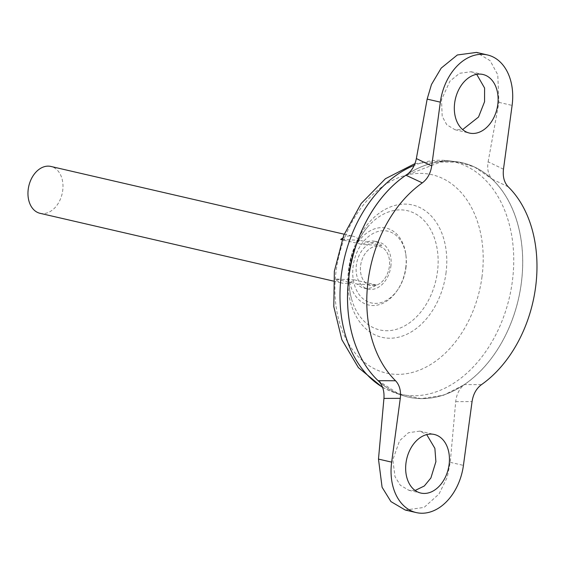 <?xml version="1.0" encoding="UTF-8"?>
<svg xmlns="http://www.w3.org/2000/svg" width="565" height="565" viewBox="0 0 565 565"><rect width="100%" height="100%" fill="white"/><g stroke="black" fill="none" stroke-linecap="round" stroke-linejoin="round"><path stroke-width="0.42" stroke-dasharray="2.83 2.12" d="M405.903 268.255A36.817 26.181 103 0 0 405.952 255.429A36.817 26.181 103 0 0 384.447 230.725A36.817 26.181 103 0 0 353.167 265.861A36.817 26.181 103 0 0 374.623 303.391A36.817 26.181 103 0 0 398.177 289.089A36.817 26.181 103 0 0 405.903 268.255M405.719 267.859A39.451 28.059 103 0 0 405.776 254.123A39.451 28.059 103 0 0 377.611 228.041A39.451 28.059 103 0 0 349.212 265.296A39.451 28.059 103 0 0 363.853 303.278A39.451 28.059 103 0 0 397.442 290.191A39.451 28.059 103 0 0 405.719 267.859M377.667 246.227A20.043 14.252 103 0 0 360.639 265.359A20.043 14.252 103 0 0 372.321 285.784A20.043 14.252 103 0 0 389.349 266.659A20.043 14.252 103 0 0 377.667 246.227A20.043 14.252 103 0 0 360.639 265.359A20.043 14.252 103 0 0 372.321 285.784A20.043 14.252 103 0 0 389.349 266.659A20.043 14.252 103 0 0 377.667 246.227M415.12 490.462L408.905 490.307L400.303 485.236L394.999 476.634L392.837 459.741L399.575 440.742L408.523 432.698L419.83 431.123L426.723 434.605M476.712 74.347L471.111 71.748L459.62 73.281L449.931 81.155L441.505 99.758L442.197 116.319L446.767 124.752L454.966 129.731L462.636 129.583M390.846 266.475A24.048 17.105 103 0 0 379.03 242.258A24.048 17.105 103 0 0 356.395 264.907A24.048 17.105 103 0 0 368.203 289.125A24.048 17.105 103 0 0 390.846 266.475M342.658 238.112A24.048 17.105 -77 0 1 352.948 236.234A24.048 17.105 -77 0 1 359.728 240.316L381.693 245.394A24.048 17.105 103 0 0 374.913 241.304A24.048 17.105 103 0 0 362.652 244.532L342.051 239.772M40.059 213.316A24.048 17.105 103 0 0 62.701 190.666A24.048 17.105 103 0 0 50.885 166.449M379.553 382.011A120.253 85.513 103 0 0 401.228 395.069A120.253 85.513 103 0 0 521.227 283.8A120.211 85.485 103 0 0 462.163 162.769A120.211 85.485 103 0 0 349.008 275.988A120.211 85.485 103 0 0 408.043 397.026A120.211 85.485 103 0 0 521.198 283.8A120.211 85.485 103 0 0 462.191 162.769A120.211 85.485 103 0 0 349.036 275.995A120.211 85.485 103 0 0 408.071 397.033A120.211 85.485 103 0 0 521.227 283.807A120.253 85.513 103 0 0 455.178 161.534A120.253 85.513 103 0 0 408.05 173.773M385.387 330.702A61.204 43.526 103 0 0 437.388 272.288A61.204 43.526 103 0 0 401.722 209.898A61.204 43.526 103 0 0 368.154 226.388L368.154 226.388A61.204 43.526 103 0 0 349.721 268.311A61.204 43.526 103 0 0 351.465 298.61L351.465 298.61A61.204 43.526 103 0 0 385.387 330.702M379.489 381.933A120.253 85.513 103 0 0 420.176 398.615A120.253 85.513 103 0 0 521.255 283.807A120.253 85.513 103 0 0 473.767 166.661A120.253 85.513 103 0 0 407.937 173.872M503.479 169.203L488.132 161.823C486.959 169.281 488.344 175.072 492.277 179.197L474.374 166.936L458.081 162.169L440.566 162.077L406.037 175.284M492.277 179.197L508.196 186.782M481.444 384.659L464.508 384.581C459.5 388.374 456.569 394.066 455.708 401.651L450.249 462.34L447.247 477.256L439.019 494.001L424.103 507.412L405.267 510.04M378.268 380.676L398.141 393.586L421.045 398.636L443.546 395.253L464.508 384.581M376.347 284.951L354.382 279.873A24.048 17.105 -77 0 1 342.122 283.1A24.048 17.105 -77 0 1 335.335 279.011L357.306 284.089A24.048 17.105 103 0 0 364.086 288.171A24.048 17.105 103 0 0 376.347 284.951L357.306 284.089M359.728 240.316L342.136 239.518M381.693 245.394L362.652 244.532M354.382 279.873L335.335 279.011M488.132 161.823L498.923 102.364L497.765 74.771L490.145 60.709L476.493 52.418M382.526 387.166A119.272 84.814 103 0 0 393.268 392.223A119.272 84.814 103 0 0 512.278 281.864A119.272 84.814 103 0 0 446.774 160.601A119.272 84.814 103 0 0 414.209 165.397M481.945 277.182A101.778 72.377 103 0 0 422.634 173.434A101.778 72.377 103 0 0 336.161 270.571A101.778 72.377 103 0 0 395.472 374.32A101.778 72.377 103 0 0 481.945 277.182M445.955 273.368A67.913 48.293 103 0 0 406.383 204.149A67.913 48.293 103 0 0 348.683 268.961A67.913 48.293 103 0 0 388.254 338.188A67.913 48.293 103 0 0 445.955 273.368M498.923 102.364L512.102 105.408M455.708 401.651L472.058 401.595M450.249 462.34L463.427 465.391M405.952 255.429L405.776 254.123M398.177 289.089L397.442 290.191M408.905 490.307L420.777 493.054M454.966 129.731L469.451 133.072M344.177 234.207L352.948 236.234M374.913 241.304L379.03 242.258M414.964 163.596L446.774 160.601L455.178 161.534M351.465 298.61C348.958 289.492 348.407 279.463 349.813 268.523C352.376 251.602 358.485 237.554 368.154 226.388A77.878 77.878 0 0 0 351.465 298.61M474.374 166.936L473.767 166.661M421.045 398.636L420.176 398.615M382.639 387.491L393.268 392.223L401.228 395.069M333.343 281.073L342.122 283.1M364.086 288.171L368.203 289.125M471.111 71.748L482.983 74.488M419.83 431.123L434.308 434.471"/><path stroke-width="0.85" d="M406.016 462.784A30.065 21.378 103 0 0 420.777 493.054A30.065 21.378 103 0 0 449.076 464.734A30.065 21.378 103 0 0 434.308 434.471A30.065 21.378 103 0 0 406.016 462.784M426.723 434.605L434.881 448.37L435.898 461.69L430.89 477.976L424.315 485.992L415.12 490.462M497.744 104.758A30.065 21.378 -77 0 1 469.451 133.072A30.065 21.378 -77 0 1 454.684 102.809A30.065 21.378 -77 0 1 482.983 74.488A30.065 21.378 -77 0 1 497.744 104.758M462.636 129.583L478.52 117.047L484.565 101.714L484.593 88.048L476.712 74.347M342.051 239.772L340.688 239.454A24.048 17.105 -77 0 1 342.658 238.112M344.177 234.207L50.885 166.449A24.048 17.105 103 0 0 28.25 189.098A24.048 17.105 103 0 0 40.059 213.316L333.343 281.073M408.05 173.773A120.253 85.513 103 0 0 348.979 275.988A120.253 85.513 103 0 0 379.489 381.933M535.542 287.564A116.814 83.069 103 0 0 508.196 186.782C504.199 182.523 502.624 176.661 503.479 169.203L512.102 105.408A50.108 35.63 -77 0 0 487.496 54.96A50.108 35.63 -77 0 0 440.333 102.152L431.709 165.948C430.537 173.406 427.408 179.049 422.316 182.883A116.814 83.069 103 0 0 368.218 279.979A116.814 83.069 103 0 0 395.564 380.761C399.561 385.019 401.136 390.881 400.288 398.339L391.658 462.135A50.108 35.63 103 0 0 416.264 512.582A50.108 35.63 103 0 0 463.427 465.391L472.058 401.595C473.223 394.137 476.352 388.494 481.444 384.659A116.814 83.069 103 0 0 535.542 287.564M407.937 173.872A120.253 85.513 103 0 0 349.008 275.995A120.253 85.513 103 0 0 379.553 382.011M422.316 182.883L406.037 175.284C411.391 171.576 414.837 166.004 416.363 158.567L431.709 165.948M416.264 512.582L405.267 510.04L390.923 501.586L382.081 487.249L378.479 459.091L383.939 398.403C384.44 390.789 382.547 384.878 378.268 380.676L395.564 380.761M342.136 239.518L340.688 239.454M487.496 54.96L476.493 52.418L457.346 54.975L441.201 68.104L431.469 84.496L427.154 99.108L416.363 158.567M414.209 165.397A119.272 84.814 103 0 0 341.444 274.117A119.272 84.814 103 0 0 382.526 387.166M427.154 99.108L440.333 102.152M400.288 398.339L383.939 398.403M378.479 459.091L391.658 462.135M382.639 387.491L358.365 367.603L341.839 339.664L333.795 306.618L334.353 271.271L343.697 235.393L361.148 203.541L385.443 178.71L414.964 163.596"/></g></svg>
